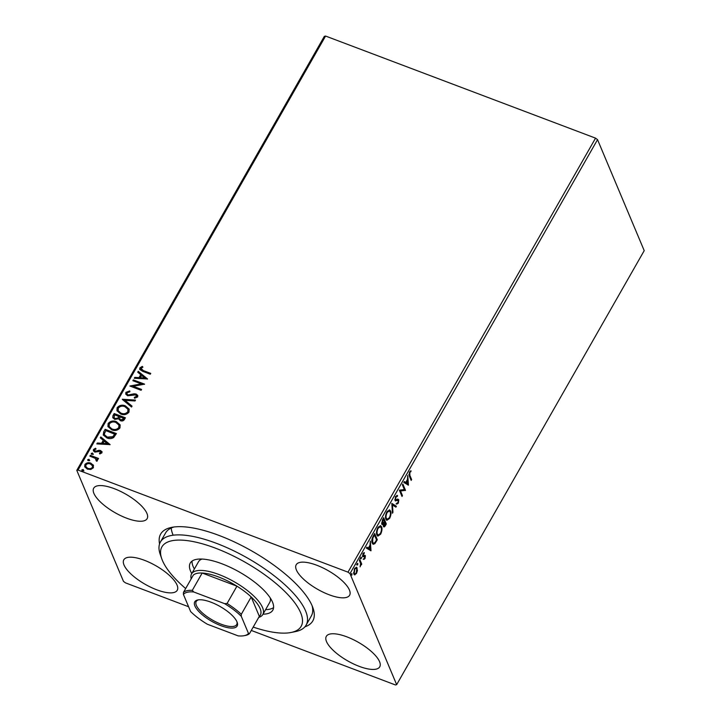 <?xml version="1.0" encoding="UTF-8"?>
<svg xmlns="http://www.w3.org/2000/svg" width="721" height="721" viewBox="0 0 721 721"><rect width="100%" height="100%" fill="white"/><g stroke="black" fill="none" stroke-linecap="round" stroke-linejoin="round"><path stroke-width="1.08" d="M159.575 543.913A87.592 30.507 29.7 0 1 171.697 527.366A87.592 30.507 29.7 0 1 250.106 550.024A87.592 30.507 29.7 0 1 312.256 606.073A87.592 30.507 29.7 0 1 312.977 607.947A87.592 30.507 29.7 0 1 304.911 626.81M253.206 627.081A80.139 27.912 -150.3 0 0 291.014 632.488A80.139 27.912 -150.3 0 0 242.959 561.01A80.139 27.912 -150.3 0 0 161.756 558.757L160.242 554.431A83.87 29.21 29.7 0 1 160.404 542.021A83.87 29.21 29.7 0 1 245.221 556.783A83.87 29.21 29.7 0 1 306.11 625.134L311.301 616.022A83.87 29.21 -150.3 0 0 312.103 605.721M93.901 493.389A30.751 10.716 -150.3 0 0 120.885 515.731A30.751 10.716 -150.3 0 0 147.129 518.651A30.751 10.716 -150.3 0 0 146.94 513.442A30.751 10.716 -150.3 0 0 119.956 491.1A30.751 10.716 -150.3 0 0 93.712 488.18A30.751 10.716 -150.3 0 0 93.901 493.389M326.505 641.573A30.751 10.716 -150.3 0 0 353.488 663.915A30.751 10.716 -150.3 0 0 379.733 666.835A30.751 10.716 -150.3 0 0 379.543 661.626A30.751 10.716 -150.3 0 0 352.56 639.284A30.751 10.716 -150.3 0 0 326.307 636.364A30.751 10.716 -150.3 0 0 326.505 641.573M296.394 569.96A30.751 10.716 -150.3 0 0 323.368 592.302A30.751 10.716 -150.3 0 0 349.622 595.222A30.751 10.716 -150.3 0 0 349.424 590.012A30.751 10.716 -150.3 0 0 322.449 567.67A30.751 10.716 -150.3 0 0 296.196 564.75A30.751 10.716 -150.3 0 0 296.394 569.96M124.012 565.003A30.751 10.716 -150.3 0 0 150.995 587.345A30.751 10.716 -150.3 0 0 177.249 590.265A30.751 10.716 -150.3 0 0 177.051 585.055A30.751 10.716 -150.3 0 0 150.067 562.713A30.751 10.716 -150.3 0 0 123.823 559.793A30.751 10.716 -150.3 0 0 124.012 565.003M188.596 606.74L125.445 582.856L123.462 581.351L76.787 470.353L324.342 36.338L325.577 36.05L78.012 470.065L348 572.159L595.555 138.144L597.538 139.649L349.982 573.655L396.658 684.662L395.423 684.95L251.287 630.442M84.808 466.965L85.042 464.91C86.682 463.071 88.665 462.612 90.981 463.513L93.297 465.054L93.397 467.767L90.792 469.461L87.412 469.146L84.727 466.793L84.889 464.549C86.529 462.72 88.512 462.251 90.837 463.152L93.55 465.532M96.272 460.899L95.361 458.403L89.855 456.159L90.314 455.348L98.543 458.457L98.074 459.268L96.866 458.808L97.407 460.746L96.767 461.26L96.118 460.539L96.533 459.692M94.55 449.769L95.307 451.265L99.228 450.255L102.003 451.652L101.913 452.842L99.84 453.978L99.408 453.239L100.904 451.923L101.021 452.869L100.219 451.31L94.884 452.103L93.397 450.805L93.487 449.48L95.56 448.219L96.055 448.976L94.55 449.769L94.595 450.724M103.743 431.798L105.158 429.328L116.405 433.582L113.639 437.566C111.385 438.819 109.15 438.936 106.906 437.944L103.265 434.979L103.743 431.798L105.158 429.328M114.17 413.539L125.418 417.792L124.562 419.289C123.552 420.875 122.155 421.343 120.371 420.685L118.55 418.784L114.72 419.37L112.755 417.648L112.954 415.656L114.17 413.539L125.274 418.036M122.327 399.236L135.512 400.083L135.007 400.975L125.003 400.326L132.06 406.139L131.555 407.032L122.453 399.542M132.889 380.715L133.349 379.895L144.606 384.149L133.187 386.285L141.577 389.457L141.109 390.277L129.861 386.023L141.253 383.878L132.889 380.715M141.001 368.332L143.254 370.558L150.743 373.388L150.274 374.208L142.677 371.333L139.712 369.413L139.847 367.899L142.289 366.385L142.911 367.133L141.001 368.332L141.055 369.323M325.577 36.05L595.555 138.144M147.553 378.976L134.286 378.264L134.791 377.371L139.018 377.642L140.721 374.659L137.738 372.207L138.243 371.315L147.553 378.976M134.62 398.244L134.421 397.704L136.675 396.829L135.71 394.865L127.644 395.784L125.778 394.108L125.878 392.386L129.699 390.935L129.888 391.809L127.067 392.765L126.995 393.99L128.122 394.973L134.178 393.801L136.125 394.026L137.756 395.414L137.675 396.92L134.602 398.244L134.268 397.343L136.521 396.469L136.648 395.811M125.337 405.833L129.149 409.113L128.996 412.124C126.698 414.674 123.94 415.314 120.731 414.025L116.955 410.745L117.135 407.716C119.416 405.211 122.155 404.589 125.337 405.833L129.212 409.285M116.324 421.632L120.137 424.903L119.983 427.923C117.685 430.473 114.936 431.104 111.719 429.824L107.943 426.544L108.123 423.515C110.412 421.01 113.143 420.388 116.324 421.632L120.209 425.084M110.115 444.614L96.839 443.902L97.353 443.018L101.58 443.289L103.283 440.306L100.3 437.845L100.805 436.962L110.115 444.614M91.333 454.086L92.585 453.058L93.135 454.095L91.81 454.419L91.261 453.383L92.585 453.058L93.135 454.095M91.81 454.419L91.414 453.743M87.764 460.349L89.016 459.322L89.566 460.358L88.241 460.683L87.692 459.647L89.016 459.322L89.566 460.358M88.241 460.683L87.836 460.007M81.933 470.561L83.185 469.533L83.735 470.57L82.41 470.894L81.861 469.858L83.185 469.533L83.735 470.57M82.41 470.894L82.014 470.218M355.859 573.195L354.29 574.637L354.93 574.88L353.795 574.051L354.507 568.698L356.535 567.283L357.445 570.473L356.498 573.438L354.48 574.835M359.824 559.514L361.753 564.092L361.284 564.913L361.005 564.237L360.085 566.877L360.599 563.57L359.364 560.334L359.824 559.514M365.015 558.514L363.844 559.433L364.943 556.594L362.681 556.675L363.105 553.629L364.33 552.565L363.132 555.828L364.952 555.314L365.394 555.756L365.015 558.514L364.502 558.315M364.943 556.594L364.015 556.134L362.492 556.864M362.528 555.603L363.429 556.071M364.952 555.314L365.394 555.756L364.754 555.512L364.898 556.513M373.253 535.973L374.668 533.504L377.299 539.768L374.848 543.679L373.226 544.292L372.216 543.093C371.387 541.408 371.739 539.029 373.253 535.973M383.671 517.705L386.312 523.969L385.456 525.474C384.509 527.042 383.824 527.339 383.401 526.366L383.41 524.041L381.779 524.113L382.463 519.832L383.671 517.705M383.869 526.898L383.401 526.366M382.247 524.636L381.779 524.113M391.827 503.402L396.406 506.268L395.901 507.16L392.431 504.988L392.954 512.325L392.449 513.217L391.827 503.402M402.399 484.882L402.859 484.07L405.499 490.334L400.506 490.974L402.471 495.642L402.003 496.463L399.362 490.199L404.355 489.55L402.399 484.882M409.879 475.409L411.637 479.573L411.168 480.393L409.384 476.157L409.573 472.021L411.024 470.741L409.852 472.652L409.879 475.409L409.24 475.166L410.988 479.33L411.637 479.573M396.658 684.662L644.213 250.647L597.538 139.649M408.447 485.161L403.796 482.43L404.301 481.547L405.77 482.457L407.473 479.474L407.753 475.49L408.447 485.161L407.798 484.936L407.716 483.692M395.604 496.508L397.541 495.489L397.298 496.472L395.91 497.093L395.514 499.635L398.172 499.256L398.812 499.788L398.343 503.15L396.73 504.141L396.929 503.114L398.082 502.501L398.362 500.635L395.036 500.446L395.604 496.508M394.856 499.365L395.919 499.986M398.172 499.256L398.812 499.788L398.172 499.545L398.343 500.599M398.362 500.635L397.091 500.077L396.253 500.455L396.901 500.698M395.55 500.987L395.036 500.446M390.575 511.009C391.359 512.73 391.061 515.182 389.664 518.363L386.88 520.319L385.924 519.21C385.14 517.471 385.456 515.01 386.862 511.838L389.628 509.918L390.575 511.009L389.935 510.765L390.304 512.442M381.562 526.799C382.346 528.529 382.049 530.98 380.661 534.162L377.867 536.118L376.912 535C376.128 533.27 376.443 530.809 377.849 527.637L380.616 525.717L381.562 526.799L380.922 526.555L381.292 528.241M371.009 550.799L366.349 548.077L366.863 547.185L368.323 548.104L370.026 545.121L370.315 541.129L371.009 550.799L370.351 550.574L370.279 549.33M361.131 557.234L361.32 558.568L360.707 558.73L361.491 557.369L360.879 557.531M360.842 557.126L360.68 558.333L361.32 558.568L360.707 558.73M357.562 563.498L357.742 564.84L357.138 564.994L357.913 563.633L357.31 563.795M357.274 563.389L357.102 564.597L357.742 564.84L357.138 564.994M351.731 573.718L351.92 575.052L351.316 575.214L351.478 574.006L352.091 573.844L351.478 574.006M351.442 573.601L351.28 574.808L351.92 575.052L351.316 575.214M349.982 573.655L348 572.159M78.012 470.065L76.787 470.353M174.067 526.979A83.87 29.21 -150.3 0 0 165.605 532.918L160.404 542.021M171.183 528.051A83.87 29.21 -150.3 0 0 173.058 534.982M410.357 471.083L410.988 471.633M410.348 471.39L409.546 471.967M409.591 471.985L410.195 472.21M409.348 472.462L409.852 472.652M408.915 474.265L409.24 475.166M404.238 481.655L405.77 482.457M407.419 479.564L407.482 480.447M405.653 482.412L407.78 483.71L407.545 480.465L406.238 482.755L407.78 483.71M405.599 482.511L406.238 482.755M407.014 480.267L407.545 480.465M402.552 484.611L404.851 490.091L405.499 490.334M404.851 490.091L405.4 490.505M404.751 490.262L400.506 490.974M399.858 490.731L401.822 495.399L402.471 495.642M396.865 495.381L396.658 496.228L397.298 496.472M396.658 496.228L395.27 496.85M395.405 496.895L395.91 497.093M397.532 499.013L398.172 499.545M397.749 502.925L398.343 503.15M397.704 502.907L396.081 503.898M397.713 500.392L397.091 500.077M396.253 500.455L395.252 500.789M391.764 503.519L396.406 506.268M395.766 506.025L395.324 506.8M391.845 504.763L392.431 504.988M392.368 512.099L392.954 512.325M389.124 518.156L389.664 518.363M388.619 518.769L386.573 520.147M389.295 509.846L389.935 510.765M385.546 517.516L387.177 519.282L389.376 517.75C390.494 515.191 390.737 513.208 390.106 511.829L389.349 510.937L387.15 512.451C386.005 515.019 385.753 516.993 386.393 518.39L387.177 519.282M389.349 510.937L387.303 511.144M385.753 518.147L386.393 518.39M386.636 512.261L387.15 512.451M383.365 518.255L385.663 523.725L386.312 523.969M384.455 525.807L383.572 526.663M381.95 524.41L383.41 524.041M381.607 523.049L382.545 523.635L384.455 521.49L383.482 519.165L382.247 523.293L381.58 522.977M383.221 525.303L384.131 525.861L385.573 524.149L384.726 522.139L383.869 525.537L383.221 525.294M383.392 523.203L383.157 523.942M383.96 522.355L384.491 522.554M384.203 521.941L384.726 522.139M382.427 519.904L382.95 520.102M382.959 518.967L383.482 519.165M380.12 533.955L380.661 534.162M379.606 534.567L377.561 535.946M380.282 525.645L380.922 526.555M376.542 533.315L378.165 535.081L380.364 533.549C381.49 530.989 381.733 529.007 381.094 527.619L380.337 526.736L378.137 528.25C376.993 530.818 376.741 532.792 377.38 534.189L378.165 535.081M380.337 526.736L378.291 526.943M376.741 533.946L377.38 534.189M377.624 528.06L378.137 528.25M374.352 534.045L376.659 539.524L377.299 539.768M374.722 542.787L374.199 543.436L374.848 543.679M374.199 543.436L372.919 544.121M371.829 541.345L373.487 543.237L374.839 542.652L376.56 539.948L374.469 534.964L372.784 538.19L372.685 542.282L373.487 543.237M373.947 534.766L374.469 534.964M372.045 542.039L372.685 542.282M372.297 538.001L372.784 538.19M366.791 547.302L368.323 548.104M369.981 545.202L370.044 546.085M368.206 548.059L370.333 549.357L370.098 546.112L368.791 548.393L370.333 549.357M368.152 548.149L368.791 548.393M369.576 545.914L370.098 546.112M364.375 558.27L363.204 559.19M363.618 552.935L364.24 553.458M363.591 553.214L362.753 553.854M362.789 555.828L363.258 556.008M360.68 558.333L360.067 558.487M359.518 560.064L361.753 564.092M357.102 564.597L356.498 564.75M356.958 570.293L357.445 570.473M356.021 573.258L356.498 573.438M356.192 567.229L357.21 568.058M356.571 567.815L356.841 569.148M353.524 572.726L354.254 573.231C354.651 574.231 355.318 574.114 356.264 572.871L356.742 568.869L354.894 568.103M353.614 572.988L354.254 573.231L354.75 569.257L354.299 569.085M356.742 568.869C356.354 567.86 355.696 567.995 354.75 569.257M351.28 574.808L350.667 574.97M141.154 368.692L143.407 370.918L150.599 373.64M139.793 369.594L139.847 367.899M139.991 368.26L142.289 366.385M134.629 378.282L134.791 377.371M134.944 377.732L139.018 377.642M139.171 378.002L140.721 374.659M137.981 372.406L138.243 371.315M138.396 371.675L147.435 379.111M140.37 377.732L144.957 378.372L141.676 375.443L140.37 377.732L144.804 378.011M133.178 380.823L133.349 379.895M133.502 380.255L144.335 384.347M141.433 389.71L133.187 386.285M130.249 386.177L141.253 383.878M125.86 394.288L125.878 392.386M126.031 392.747L129.852 391.287M127.076 394.153L128.122 394.973M128.275 395.333L129.383 395.117M129.528 395.478L134.178 393.801M134.331 394.153L136.125 394.026M136.278 394.387L137.828 395.595M136.675 396.829L136.747 395.991M122.516 399.596L135.323 400.416M131.97 406.302L125.003 400.326M117.036 410.925L117.135 407.716M117.28 408.077C119.569 405.572 122.3 404.95 125.481 406.193M118.253 410.835L121.344 413.575C123.895 414.584 126.103 414.088 127.968 412.088L127.996 409.447M121.2 413.214C123.751 414.224 125.959 413.728 127.824 411.727L127.923 409.276L124.868 406.653C122.336 405.653 120.146 406.139 118.298 408.131L118.172 410.646L121.344 413.575M112.837 417.829L112.954 415.656M113.107 416.017L114.315 413.89M114.053 417.666L115.333 418.91L118.073 418.387L119.19 416.729L114.855 414.791L113.963 417.486L115.189 418.559L117.929 418.036L119.037 416.368M119.713 419.009L120.975 420.217L123.462 419.379L123.949 418.531L120.191 416.81L119.623 418.829L120.822 419.856L123.309 419.018L123.796 418.171M108.024 426.724L108.123 423.515M108.276 423.876C110.556 421.37 113.296 420.74 116.478 421.992M109.241 426.634L112.332 429.365C114.891 430.383 117.099 429.887 118.965 427.886L118.983 425.246M112.188 429.013C114.738 430.022 116.946 429.527 118.812 427.526L118.92 425.075L115.865 422.452C113.323 421.452 111.133 421.938 109.295 423.921L109.159 426.444L112.332 429.365M105.302 429.689L116.261 433.835M103.346 435.151L103.896 432.158M104.644 435.033L107.528 437.485L112.972 437.097L114.936 434.321L105.843 430.59L104.383 433.763L104.554 434.853L107.375 437.124L112.818 436.737L114.783 433.97M97.182 443.929L97.353 443.018M97.497 443.37L101.58 443.289M101.733 443.649L103.283 440.306M100.543 438.044L100.805 436.962M100.958 437.314L109.989 444.749M102.932 443.37L107.51 444.019L104.239 441.09L102.932 443.37L107.366 443.658M99.561 453.59L101.021 452.869L100.372 451.661M93.487 450.986L93.487 449.48M93.64 449.841L95.56 448.219M94.703 450.129L95.307 451.265M95.451 451.625L96.199 451.373M96.344 451.734L97.542 450.823M97.696 451.184L99.228 450.255M99.381 450.616L100.643 450.472M100.796 450.832L102.067 451.824M92.739 453.419L93.288 454.446M90.143 456.276L90.314 455.348M90.467 455.699L98.398 458.7M97.497 459.827L96.866 458.808M96.623 460.593L96.632 459.872M89.161 459.683L89.71 460.719M85.889 466.748L88.025 468.686C89.746 469.38 91.252 469.065 92.54 467.749L92.54 465.982M87.872 468.326C89.602 469.02 91.107 468.704 92.387 467.388L92.468 465.802L90.359 463.973C88.638 463.279 87.151 463.594 85.898 464.937L85.808 466.568L88.025 468.686M83.339 469.894L83.888 470.93M161.756 558.757A80.139 27.912 -150.3 0 0 185.657 588.552M191.182 578.873A41.007 14.285 29.7 0 1 191.588 573.88A41.007 14.285 29.7 0 1 226.583 577.782A41.007 14.285 29.7 0 1 262.552 607.569A41.007 14.285 29.7 0 1 262.814 614.517L269.744 602.377A41.007 14.285 -150.3 0 0 270.285 598.006M265.589 609.642A47.523 16.556 -150.3 0 0 273.592 607.587M191.768 573.565A47.523 16.556 29.7 0 1 190.245 563.065A47.523 16.556 29.7 0 1 238.309 571.429A47.523 16.556 29.7 0 1 272.808 610.155A47.523 16.556 29.7 0 1 262.994 614.202M306.11 625.134A83.87 29.21 29.7 0 1 295.52 631.587L291.014 632.488M192.065 561.082A47.523 16.556 -150.3 0 0 194.364 569.013M201.997 559.054A41.007 14.285 -150.3 0 0 198.509 561.74L191.588 573.88M237.002 621.89A24.415 8.508 29.7 0 1 237.2 622.412A24.415 8.508 29.7 0 1 220.401 625.467A24.415 8.508 29.7 0 1 194.895 605.964A24.415 8.508 29.7 0 1 197.824 599.953A24.415 8.508 29.7 0 1 219.68 606.271A24.415 8.508 29.7 0 1 237.002 621.89M198.536 599.836A23.297 8.111 -150.3 0 0 196.229 601.476A23.297 8.111 -150.3 0 0 196.382 605.424A23.297 8.111 -150.3 0 0 216.814 622.349A23.297 8.111 -150.3 0 0 236.704 624.557A23.297 8.111 -150.3 0 0 236.939 621.745M224.601 603.648L227.079 603.477A39.141 13.636 29.7 0 1 241.319 614.274L251.187 596.97L259.335 616.338A39.141 13.636 -150.3 0 0 260.083 608.479A39.141 13.636 -150.3 0 0 251.187 596.97A39.141 13.636 -150.3 0 0 236.939 586.173A39.141 13.636 -150.3 0 0 202.177 573.033A39.141 13.636 -150.3 0 0 193.336 575.097L183.467 592.392A39.141 13.636 29.7 0 1 192.309 590.328L193.742 591.977A38.024 13.239 -150.3 0 0 183.404 594.392L190.632 611.579A38.024 13.239 -150.3 0 0 207.297 624.206L238.146 635.877A38.024 13.239 -150.3 0 0 244.167 635.688A38.024 13.239 -150.3 0 0 248.493 633.462L241.265 616.275A38.024 13.239 -150.3 0 0 224.601 603.648L193.742 591.977M262.814 614.517A41.007 14.285 29.7 0 1 258.722 617.401M227.079 603.477L236.939 586.173L202.177 573.033L192.309 590.328M241.319 614.274L241.265 616.275M248.493 633.462L249.466 633.642A39.141 13.636 29.7 0 1 245.519 635.417L244.167 635.688M259.335 616.338L249.466 633.642M183.404 594.392L183.467 592.392M384.924 525.276L385.456 525.474M375.848 541.174L376.38 541.381M373.442 535.64L373.965 535.838M363.348 556.477L363.988 556.72M395.793 499.95L395.153 499.707M398.073 500.32L397.433 500.077M364.763 556.396L364.114 556.152M363.33 556.053L362.69 555.81"/></g></svg>
